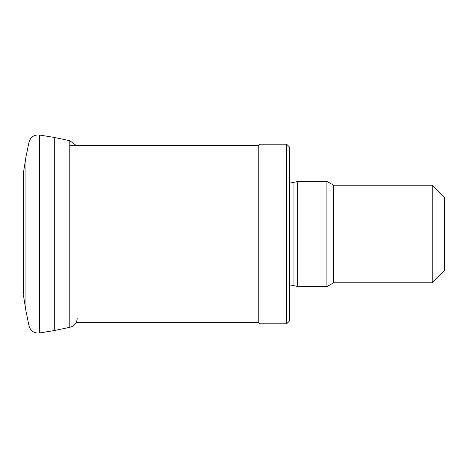 <?xml version="1.0" encoding="UTF-8"?>
<svg xmlns="http://www.w3.org/2000/svg" width="468" height="468" viewBox="0 0 468 468"><rect width="100%" height="100%" fill="white"/><g stroke="black" fill="none" stroke-linecap="round" stroke-linejoin="round"><path stroke-width="0.7" d="M23.4 294.237L23.511 172.329L25.927 157.225L25.927 310.775L29.004 325.822C30.578 331.005 34.07 333.397 39.482 333L54.715 330.472L69.831 327.302C74.418 326.02 76.875 322.99 77.214 318.211M25.927 157.225L29.004 142.178C30.578 136.995 34.07 134.603 39.482 135L54.715 137.528L54.715 330.472M76.038 322.581L258.769 322.581L258.769 145.419L69.831 145.419M258.769 322.581L260.009 323.815L260.009 144.185L258.769 145.419M286.644 144.185L289.745 147.28L289.745 320.72L286.644 323.815L286.644 144.185L260.009 144.185M293.056 182.584L293.056 285.416L297.671 286.65L297.671 181.35L293.056 182.584L289.745 181.871M432.21 282.783L432.21 185.217L444.6 197.607L444.6 270.393L432.21 282.783L333.614 282.783L326.91 286.65L326.91 181.35L297.671 181.35M333.614 282.783L333.614 185.217L326.91 181.35M29.004 142.178L29.004 325.822M39.482 135L39.482 333M54.715 137.528L69.831 140.698L69.831 327.302M69.831 140.698L76.126 145.419M23.4 293.413L23.4 294.243M23.511 172.329L23.4 173.757M23.511 295.671L25.927 310.775M286.644 323.815L260.009 323.815M293.056 285.416L289.745 286.129M326.91 286.65L297.671 286.65M432.21 185.217L333.614 185.217"/></g></svg>

